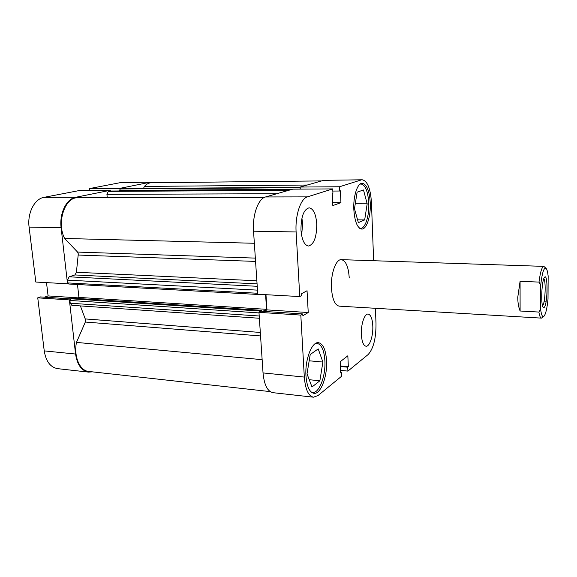 <?xml version="1.0" encoding="UTF-8"?>
<svg xmlns="http://www.w3.org/2000/svg" width="577" height="577" viewBox="0 0 577 577"><rect width="100%" height="100%" fill="white"/><g stroke="black" fill="none" stroke-linecap="round" stroke-linejoin="round"><path stroke-width="0.87" d="M69.961 299.708L69.377 299.917L75.565 354.04C77.224 364.787 81.552 370.809 88.562 372.107L92.313 371.84M69.377 299.917L37.75 297.84L44.234 350.888L75.565 354.04M61.112 227.684L29.102 227.1C27.169 213.137 34.519 198.813 43.982 197.356L79.604 190.489L110.301 190.302L75.659 197.298C66.456 198.784 59.265 213.418 61.112 227.684L67.531 283.783L68.122 283.581M154.47 182.721L151.383 182.137L120.456 182.62L151.383 182.137M119.828 189.213L119.749 188.39L149.912 182.289M110.373 191.03L110.301 190.302M88.562 372.107L57.642 368.66C50.43 367.34 45.958 361.418 44.234 350.888M70.466 298.872L40.462 296.924L37.75 297.84M46.506 282.622L48.093 295.922L44.393 297.184M29.102 227.1L35.817 282.038L67.531 283.783M119.749 188.39L89.341 188.614L89.536 190.432M89.341 188.614L120.456 182.62M77.808 297.819L48.093 295.922M360.019 184.142L360.971 183.976C365.392 184.993 367.982 191.398 368.761 203.191C369.367 215.921 365.255 228.716 360.466 228.362L359.529 228.196M315.482 343.503L317.011 343.329C321.49 344.368 324.108 350.116 324.873 360.582C325.875 375.807 319.24 393.572 312.597 392.418L311.111 391.963M316.751 223.934C315.944 214.045 313.405 208.672 309.142 207.821C303.697 209.408 300.97 216.829 300.963 230.086C301.843 239.924 304.353 245.232 308.486 246.026C313.996 244.41 316.751 237.053 316.751 223.934M301.627 235.531L302.622 223.746L301.915 218.135M372.8 325.94C372.367 318.684 370.809 314.725 368.126 314.068C364.541 313.477 360.834 324.469 361.368 334.472C361.837 341.685 363.38 345.601 365.998 346.222C369.677 346.799 373.297 335.778 372.8 325.94M370.268 203.097C369.475 190.929 366.806 184.315 362.262 183.27C357.488 182.902 353.131 196.108 353.824 209.501C354.711 221.618 357.351 228.146 361.743 229.076C366.662 229.437 370.888 216.231 370.268 203.097M326.539 360.481C325.76 349.684 323.07 343.748 318.461 342.68C311.912 341.476 304.822 359.709 305.961 375.851C306.834 386.503 309.481 392.331 313.91 393.341C320.747 394.531 327.57 376.19 326.539 360.481M349.244 277.97C348.472 266.769 345.854 260.66 341.368 259.65C335.937 258.972 330.592 273.887 331.45 288.096C332.309 299.211 334.898 305.226 339.226 306.149L541.45 318.122L543.592 316.521M300.285 189.112L300.17 187.049L323.546 180.363L362.226 179.779L323.546 180.363M300.17 187.049L339.565 186.753L361.188 179.945M304.317 377.077C305.327 389.331 308.37 396.038 313.455 397.192L272.979 392.677C267.49 391.494 264.179 384.902 263.033 372.922L304.317 377.077L300.812 315.092L302.766 313.931L302.867 315.727L308.233 312.525L307.043 290.736L301.634 293.671L301.735 295.482L299.766 296.564L257.76 294.248L253.541 231.189C252.286 215.12 258.236 198.603 265.528 196.959L292.791 189.155L332.727 188.91L332.929 193.252L332.251 193.475L332.821 205.578L340.942 202.671L340.408 190.814L339.752 191.023L339.565 186.753M299.766 296.564L296.116 231.968L253.541 231.189M313.455 397.192L317.985 395.577L341.519 376.319L341.332 372.36L340.697 372.872L340.178 361.743L347.844 355.785L348.335 366.705L347.722 367.196L347.902 371.098L368.148 354.53C373.449 348.688 376.067 338.36 376.002 323.546L375.425 308.291M263.033 372.922L258.972 312.345L261.078 311.227L302.766 313.931M264.093 311.421L266.956 309.885L265.968 294.703M265.528 196.959L307.404 196.88L332.727 188.91M307.404 196.88C300.631 198.56 295.027 215.495 296.116 231.968M373.636 260.725L371.451 202.635C370.549 188.614 367.477 180.998 362.226 179.779M340.581 370.405L347.902 371.098M300.812 315.092L258.972 312.345M340.675 372.295L341.332 372.36M340.372 365.969L348.335 366.705M340.401 366.518L347.722 367.196M266.956 309.885L308.233 312.525M332.828 191.059L339.752 191.023M332.684 202.657L340.942 202.671M310.217 354.516L318.201 348.905L322.896 362.046L319.874 380.791L311.991 386.987L307.014 373.86L310.217 354.516M319.874 380.791L309.236 379.709M322.896 362.046L309.178 360.798M357.113 192.17L363.488 189.97L367.174 203.804L364.671 219.924L358.36 222.643L354.48 208.73L357.113 192.17M364.671 219.924L357.581 219.844M367.174 203.804L355.266 203.775M544.371 307.238C547.797 303.235 547.977 272.575 544.522 277.306L544.464 277.378C541.745 280.155 540.635 304.202 543.087 307.216L544.371 307.238M543.786 278.741C546.13 280.739 545.251 302.774 542.719 305.586M544.024 301.8L546.03 301.901M520.108 311.003L520.079 281.309L517.764 297.285C517.8 302.745 518.586 307.317 520.108 311.003L538.896 312.056C539.553 315.98 540.404 317.999 541.45 318.122M520.079 281.309L539.005 282.088C540.31 272.005 541.926 266.769 543.844 266.372L545.828 268.161M540.606 309.207L540.699 285.146C542.236 271.976 544.14 266.516 546.405 268.774C547.162 270.014 547.746 272.445 548.15 276.051L548.013 299.174C547.133 307.894 545.871 313.491 544.226 315.965C542.654 317.739 541.442 315.489 540.606 309.207L538.896 312.056M540.699 285.146L539.005 282.088M68.98 283.992L67.913 282.932L67.588 280.133L69.117 276.809L74.895 274.948L76.409 272.265L78.299 253.844L77.563 252.077L64.638 238.474C56.272 222.628 64.977 196.771 77.931 197.767L264.179 197.493M270.18 391.603L88.67 371.437C79.814 370.867 73.567 356.478 76.467 342.399L85.331 322.045L85.634 319.99L80.391 305.911M259.369 318.259L71.822 305.32L70.228 303.213L259.217 316.001M259.015 312.9L69.911 300.444L70.228 303.213M69.911 300.444L70.668 298.763L72.392 298.15L261.388 310.296L261.453 311.255M76.2 298.396L78.926 297.415L77.484 284.504M276.837 193.721L106.925 194.348L107.272 197.723M106.925 194.348L108.288 191.376L288.55 190.374M289.856 189.999L108.288 191.376M119.612 190.973L120.211 188.953L122.18 188.629M143.5 188.455L144.387 186.421C146.529 184.027 148.873 182.801 151.412 182.75L321.62 180.911M300.22 187.972L299.99 189.112M258.373 294.284L259.174 294.328M262.795 311.342L266.552 309.33L265.6 294.681M70.668 298.763L260.018 311.025L261.388 310.296M260.018 311.025L259.441 312.099M64.638 238.474L254.349 243.27M144.387 186.421L307.238 185.029M76.467 342.399L262.146 359.673M78.926 297.415L266.552 309.33M43.982 197.356L75.659 197.298M77.563 252.077L255.344 258.114M85.346 318.937L260.321 332.453M76.409 272.265L256.859 280.783M255.561 261.417L78.256 255.048M260.552 335.937L85.331 322.045M292.142 189.343L119.554 190.403M120.211 188.953L300.206 187.684M300.184 187.33L121.812 188.629M257.068 283.87L74.895 274.948M69.117 276.809L257.227 286.293M67.913 282.932L257.695 293.267M257.486 290.13L67.588 280.133M360.466 228.362L359.731 228.355M312.597 392.418L311.508 392.295M317.011 343.329L315.929 343.243M360.971 183.976L360.236 183.984M341.368 259.65L543.844 266.372M300.184 187.316L121.992 188.607M110.048 191.03L289.892 189.992M258.72 294.501L68.742 284.021"/></g></svg>
